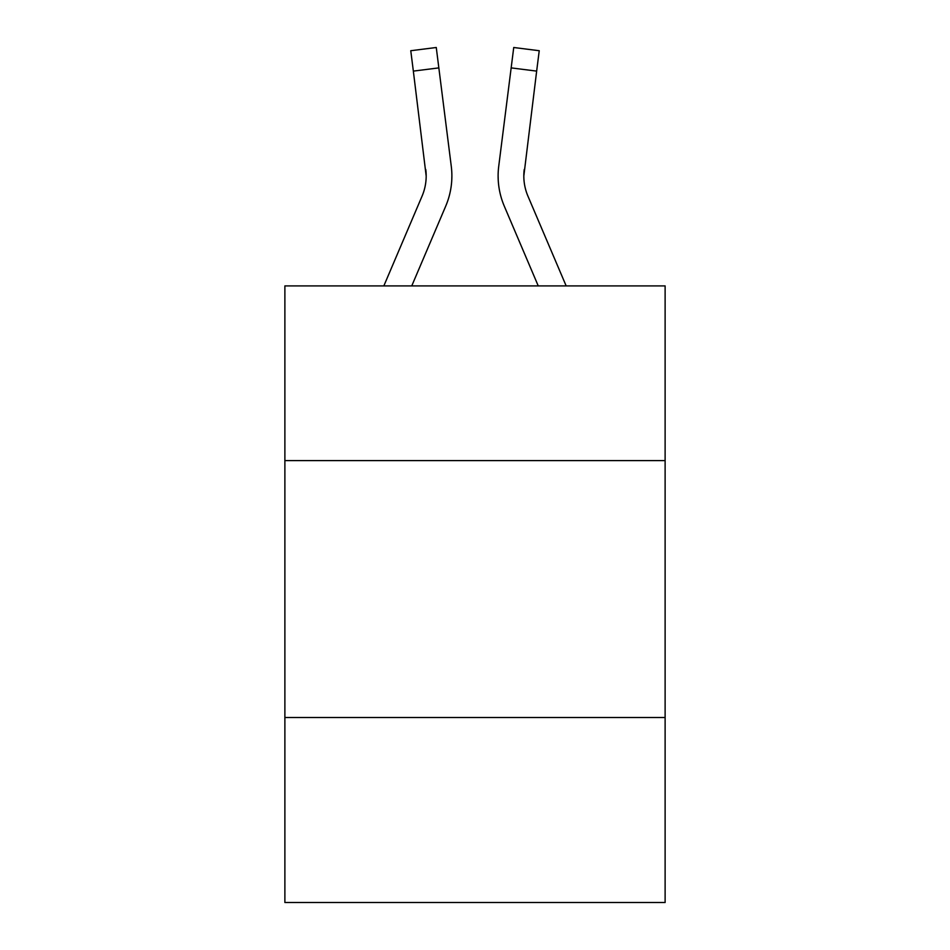 <?xml version="1.0" encoding="UTF-8"?>
<svg xmlns="http://www.w3.org/2000/svg" width="950" height="950" viewBox="0 0 950 950"><rect width="100%" height="100%" fill="white"/><g stroke="black" fill="none" stroke-linecap="round" stroke-linejoin="round"><path stroke-width="1.43" d="M665.119 460.608L665.119 285.914L284.881 285.914L284.881 460.608L665.119 460.608L665.119 902.5L284.881 902.5L284.881 460.608M665.119 717.523L284.881 717.523M445.716 206.15L411.754 285.914L445.716 206.15A77.069 77.069 -15.9 0 0 451.274 166.297L438.841 67.889L413.345 71.108L410.768 50.718L436.264 47.5L438.841 67.889M383.836 285.914L422.085 196.08A51.383 51.383 -16.4 0 0 426.182 176.047L413.345 71.108M451.784 179.692L451.879 176.558M450.882 163.21L451.274 166.297L450.882 163.21M566.164 285.914L527.915 196.08A51.383 51.383 16.4 0 1 523.818 176.035L536.655 71.108L511.159 67.889L513.736 47.5L539.232 50.718L513.736 47.5L539.232 50.718L513.736 47.5L539.232 50.718L513.736 47.5L539.232 50.718L513.736 47.5L539.232 50.718L513.736 47.5L539.232 50.718L513.736 47.5L539.232 50.718L513.736 47.5L539.232 50.718L513.736 47.5L539.232 50.718L513.736 47.5L539.232 50.718L513.736 47.5L539.232 50.718L513.736 47.5L539.232 50.718L513.736 47.5L539.232 50.718L513.736 47.5L539.232 50.718L513.736 47.5L539.232 50.718L513.736 47.5L539.232 50.718L513.736 47.5L539.232 50.718L513.736 47.5L539.232 50.718L513.736 47.5L539.232 50.718L513.736 47.5L539.232 50.718L513.736 47.5L539.232 50.718L513.736 47.5L539.232 50.718L513.736 47.5L539.232 50.718L513.736 47.5L539.232 50.718L513.736 47.5L539.232 50.718L513.736 47.5L539.232 50.718L536.655 71.108M504.284 206.15L538.246 285.914L504.284 206.15A77.069 77.069 15.9 0 1 498.726 166.297L511.159 67.889M422.085 196.08A51.383 51.383 -15.9 0 0 426.182 176.059A51.383 51.383 -15.9 0 1 422.085 196.08A51.383 51.383 -15.9 0 0 426.182 176.059A51.383 51.383 -15.9 0 1 422.085 196.08A51.383 51.383 -15.9 0 0 426.182 176.059A51.383 51.383 -15.9 0 1 422.085 196.08A51.383 51.383 -15.9 0 0 426.182 176.059A51.383 51.383 -15.9 0 1 422.085 196.08A51.383 51.383 -15.9 0 0 426.182 176.059A51.383 51.383 -15.9 0 1 422.085 196.08A51.383 51.383 -15.9 0 0 426.182 176.059A51.383 51.383 -15.9 0 1 422.085 196.08A51.383 51.383 -15.9 0 0 426.182 176.059A51.383 51.383 -15.9 0 1 422.085 196.08A51.383 51.383 -15.9 0 0 426.182 176.059A51.383 51.383 -15.9 0 1 422.085 196.08A51.383 51.383 -15.9 0 0 426.182 176.059A51.383 51.383 -15.9 0 1 422.085 196.08A51.383 51.383 -15.9 0 0 426.182 176.059A51.383 51.383 -15.9 0 1 422.085 196.08A51.383 51.383 -15.9 0 0 426.182 176.059A51.383 51.383 -15.9 0 1 422.085 196.08A51.383 51.383 -15.9 0 0 426.182 176.059A51.383 51.383 -15.9 0 1 422.085 196.08A51.383 51.383 -15.9 0 0 426.182 176.059A51.383 51.383 -15.9 0 1 422.085 196.08A51.383 51.383 -15.9 0 0 426.182 176.059A51.383 51.383 -15.9 0 1 422.085 196.08A51.383 51.383 -15.9 0 0 426.182 176.059A51.383 51.383 -15.9 0 1 422.085 196.08A51.383 51.383 -15.9 0 0 426.182 176.059A51.383 51.383 -15.9 0 1 422.085 196.08A51.383 51.383 -15.9 0 0 426.182 176.059A51.383 51.383 -15.9 0 1 422.085 196.08A51.383 51.383 -15.9 0 0 426.182 176.059A51.383 51.383 -15.9 0 1 422.085 196.08A51.383 51.383 -15.9 0 0 426.182 176.059A51.383 51.383 -15.9 0 1 422.085 196.08A51.383 51.383 -15.9 0 0 426.182 176.059A51.383 51.383 -15.9 0 1 422.085 196.08A51.383 51.383 -15.9 0 0 426.182 176.059A51.383 51.383 -15.9 0 1 422.085 196.08A51.383 51.383 -15.9 0 0 426.182 176.059A51.383 51.383 -15.9 0 1 422.085 196.08A51.383 51.383 -15.9 0 0 426.182 176.059A51.383 51.383 -15.9 0 1 422.085 196.08A51.383 51.383 -15.9 0 0 426.182 176.059A51.383 51.383 -15.9 0 1 422.085 196.08A51.383 51.383 -15.9 0 0 425.778 169.516L426.182 176.047M527.915 196.08A51.383 51.383 15.9 0 1 524.222 169.516L523.818 176.059A51.383 51.383 15.9 0 0 527.915 196.08A51.383 51.383 15.9 0 1 523.818 176.047A51.383 51.383 15.9 0 0 527.915 196.08A51.383 51.383 15.9 0 1 523.818 176.047A51.383 51.383 15.9 0 0 527.915 196.08A51.383 51.383 15.9 0 1 523.818 176.047A51.383 51.383 15.9 0 0 527.915 196.08A51.383 51.383 15.9 0 1 523.818 176.047A51.383 51.383 15.9 0 0 527.915 196.08A51.383 51.383 15.9 0 1 523.818 176.047A51.383 51.383 15.9 0 0 527.915 196.08A51.383 51.383 15.9 0 1 523.818 176.047A51.383 51.383 15.9 0 0 527.915 196.08A51.383 51.383 15.9 0 1 523.818 176.047A51.383 51.383 15.9 0 0 527.915 196.08A51.383 51.383 15.9 0 1 523.818 176.047A51.383 51.383 15.9 0 0 527.915 196.08A51.383 51.383 15.9 0 1 523.818 176.047A51.383 51.383 15.9 0 0 527.915 196.08A51.383 51.383 15.9 0 1 523.818 176.047A51.383 51.383 15.9 0 0 527.915 196.08A51.383 51.383 15.9 0 1 523.818 176.047A51.383 51.383 15.9 0 0 527.915 196.08A51.383 51.383 15.9 0 1 523.818 176.047A51.383 51.383 15.9 0 0 527.915 196.08A51.383 51.383 15.9 0 1 523.818 176.047A51.383 51.383 15.9 0 0 527.915 196.08A51.383 51.383 15.9 0 1 523.818 176.047A51.383 51.383 15.9 0 0 527.915 196.08A51.383 51.383 15.9 0 1 523.818 176.047A51.383 51.383 15.9 0 0 527.915 196.08A51.383 51.383 15.9 0 1 523.818 176.047A51.383 51.383 15.9 0 0 527.915 196.08A51.383 51.383 15.9 0 1 523.818 176.047A51.383 51.383 15.9 0 0 527.915 196.08A51.383 51.383 15.9 0 1 523.818 176.047A51.383 51.383 15.9 0 0 527.915 196.08A51.383 51.383 15.9 0 1 523.818 176.047A51.383 51.383 15.9 0 0 527.915 196.08A51.383 51.383 15.9 0 1 523.818 176.047A51.383 51.383 15.9 0 0 527.915 196.08A51.383 51.383 15.9 0 1 523.818 176.047A51.383 51.383 15.9 0 0 527.915 196.08A51.383 51.383 15.9 0 1 523.818 176.047A51.383 51.383 15.9 0 0 527.915 196.08A51.383 51.383 15.9 0 1 523.818 176.047A51.383 51.383 15.9 0 0 527.915 196.08A51.383 51.383 15.9 0 1 523.818 176.047L523.878 178.469M451.879 175.916L451.784 179.716L451.879 175.916M498.216 179.716L498.121 175.916M523.818 176.059L524.222 169.516M539.232 50.718L513.736 47.5M410.768 50.718L436.264 47.5"/></g></svg>
